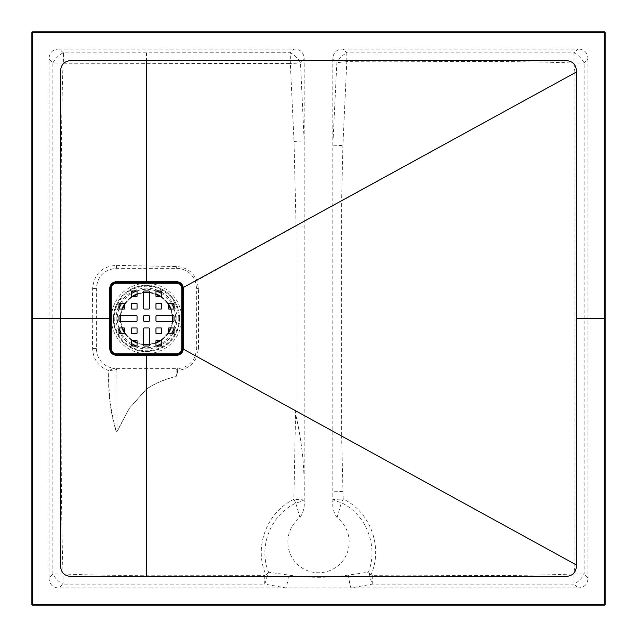 <?xml version="1.0" encoding="UTF-8"?>
<svg xmlns="http://www.w3.org/2000/svg" width="637" height="637" viewBox="0 0 637 637"><rect width="100%" height="100%" fill="white"/><g stroke="black" fill="none" stroke-linecap="round" stroke-linejoin="round"><path stroke-width="0.48" stroke-dasharray="3.19 2.39" d="M144.217 327.959L148.803 327.959A0.573 0.573 0 0 1 149.376 328.533L149.376 345.445A0.573 0.573 0 0 1 148.803 346.018L144.217 346.018A0.573 0.573 0 0 1 143.644 345.445L143.644 328.533A0.573 0.573 0 0 1 144.217 327.959M149.376 291.555L149.376 308.467A0.573 0.573 0 0 1 148.803 309.041L144.217 309.041A0.573 0.573 0 0 1 143.644 308.467L143.644 291.555A0.573 0.573 0 0 1 144.217 290.982L148.803 290.982A0.573 0.573 0 0 1 149.376 291.555M119.565 333.692L124.151 333.692A0.573 0.573 0 0 0 124.725 333.119L124.725 328.533A0.573 0.573 0 0 0 124.151 327.959L119.565 327.959A0.573 0.573 0 0 0 118.992 328.533L118.992 333.119A0.573 0.573 0 0 0 119.565 333.692M173.455 303.308L168.869 303.308A0.573 0.573 0 0 0 168.295 303.881L168.295 308.467A0.573 0.573 0 0 0 168.869 309.041L173.455 309.041A0.573 0.573 0 0 0 174.028 308.467L174.028 303.881A0.573 0.573 0 0 0 173.455 303.308M161.702 333.119L161.702 328.533A0.573 0.573 0 0 0 161.129 327.959L156.543 327.959A0.573 0.573 0 0 0 155.969 328.533L155.969 333.119A0.573 0.573 0 0 0 156.543 333.692L161.129 333.692A0.573 0.573 0 0 0 161.702 333.119M155.969 308.467L155.969 303.881A0.573 0.573 0 0 1 156.543 303.308L161.129 303.308A0.573 0.573 0 0 1 161.702 303.881L161.702 308.467A0.573 0.573 0 0 1 161.129 309.041L156.543 309.041A0.573 0.573 0 0 1 155.969 308.467M136.477 303.308L131.891 303.308A0.573 0.573 0 0 0 131.318 303.881L131.318 308.467A0.573 0.573 0 0 0 131.891 309.041L136.477 309.041A0.573 0.573 0 0 0 137.051 308.467L137.051 303.881A0.573 0.573 0 0 0 136.477 303.308M111.252 348.598L111.252 288.402A5.16 5.16 0 0 1 116.412 283.242L176.608 283.242A5.16 5.16 0 0 1 181.768 288.402L181.768 348.598A5.16 5.16 0 0 1 176.608 353.758L116.412 353.758A5.16 5.16 0 0 1 111.252 348.598M161.702 296.141L161.702 291.555A0.573 0.573 0 0 0 161.129 290.982L156.543 290.982A0.573 0.573 0 0 0 155.969 291.555L155.969 296.141A0.573 0.573 0 0 0 156.543 296.715L161.129 296.715A0.573 0.573 0 0 0 161.702 296.141M131.318 296.141L131.318 291.555A0.573 0.573 0 0 1 131.891 290.982L136.477 290.982A0.573 0.573 0 0 1 137.051 291.555L137.051 296.141A0.573 0.573 0 0 1 136.477 296.715L131.891 296.715A0.573 0.573 0 0 1 131.318 296.141M173.455 333.692L168.869 333.692A0.573 0.573 0 0 1 168.295 333.119L168.295 328.533A0.573 0.573 0 0 1 168.869 327.959L173.455 327.959A0.573 0.573 0 0 1 174.028 328.533L174.028 333.119A0.573 0.573 0 0 1 173.455 333.692M131.891 327.959L136.477 327.959A0.573 0.573 0 0 1 137.051 328.533L137.051 333.119A0.573 0.573 0 0 1 136.477 333.692L131.891 333.692A0.573 0.573 0 0 1 131.318 333.119L131.318 328.533A0.573 0.573 0 0 1 131.891 327.959M119.565 303.308L124.151 303.308A0.573 0.573 0 0 1 124.725 303.881L124.725 308.467A0.573 0.573 0 0 1 124.151 309.041L119.565 309.041A0.573 0.573 0 0 1 118.992 308.467L118.992 303.881A0.573 0.573 0 0 1 119.565 303.308M131.318 340.859L131.318 345.445A0.573 0.573 0 0 0 131.891 346.018L136.477 346.018A0.573 0.573 0 0 0 137.051 345.445L137.051 340.859A0.573 0.573 0 0 0 136.477 340.285L131.891 340.285A0.573 0.573 0 0 0 131.318 340.859M161.702 340.859L161.702 345.445A0.573 0.573 0 0 1 161.129 346.018L156.543 346.018A0.573 0.573 0 0 1 155.969 345.445L155.969 340.859A0.573 0.573 0 0 1 156.543 340.285L161.129 340.285A0.573 0.573 0 0 1 161.702 340.859M173.455 321.367L156.543 321.367A0.573 0.573 0 0 1 155.969 320.793L155.969 316.207A0.573 0.573 0 0 1 156.543 315.633L173.455 315.633A0.573 0.573 0 0 1 174.028 316.207L174.028 320.793A0.573 0.573 0 0 1 173.455 321.367M149.376 320.793L149.376 316.207A0.573 0.573 0 0 0 148.803 315.633L144.217 315.633A0.573 0.573 0 0 0 143.644 316.207L143.644 320.793A0.573 0.573 0 0 0 144.217 321.367L148.803 321.367A0.573 0.573 0 0 0 149.376 320.793M119.565 315.633L136.477 315.633A0.573 0.573 0 0 1 137.051 316.207L137.051 320.793A0.573 0.573 0 0 1 136.477 321.367L119.565 321.367A0.573 0.573 0 0 1 118.992 320.793L118.992 316.207A0.573 0.573 0 0 1 119.565 315.633M177.556 373.131L177.07 373.027L176.138 376.467C165.421 378.848 155.484 383.076 146.327 389.143L146.375 389.215C155.539 383.156 165.461 378.943 176.154 376.563L178.153 370.36C186.936 369.245 193.178 364.627 196.897 356.497L295.632 410.714L293.864 499.344C266.664 512.196 253.518 547.358 266.003 574.885L264.737 575.338L146.51 575.203C118.808 575.585 91.218 575.179 63.74 573.985L63.015 573.26C60.34 488.595 61.606 403.38 60.849 318.5L92.261 318.5L92.612 348.582C93.177 359.467 98.568 366.816 108.776 370.63C107.86 390.76 110.145 410.594 115.623 430.118L117.025 431.775L129.215 408.58L146.375 389.215L146.51 575.203M177.675 370.256L177.07 373.027L177.07 369.436L178.153 370.36L177.468 368.648C185.948 367.907 191.896 363.639 195.32 355.844L196.674 348.598L196.674 288.402L195.32 281.156C191.737 273.05 185.502 268.774 176.608 268.336L116.412 268.336C104.229 269.515 97.541 276.203 96.346 288.402L96.346 348.598C97.15 359.372 102.812 365.98 113.33 368.425L109.046 370.654L116.882 369.627L114.676 368.664L177.253 368.664L176.138 369.134L177.07 369.436A2.867 0.494 -61.8 0 1 177.5 368.68L177.253 368.664M577.815 587.951A24.827 14.332 -135 0 0 587.951 577.815L584.121 573.985L573.252 573.985C506.503 576.78 439.219 574.63 372.263 575.346L370.981 574.893C383.187 547.366 370.551 511.869 343.176 499.026L341.623 435.963L574.956 564.087L573.985 573.252L573.985 584.121L577.815 587.951L350.891 587.951L372.263 584.121L573.985 584.121A14.332 8.273 -45 0 0 584.121 573.985L584.121 63.015A14.332 8.273 -135 0 0 573.985 52.879L346.799 52.879L342.969 49.049A24.827 14.332 -135 0 0 332.832 59.185L332.832 500.531C332.219 506.845 333.621 512.554 337.021 517.634A30.672 30.672 0 0 1 341.153 562.758A30.672 30.672 0 0 1 295.847 562.758A30.672 30.672 0 0 1 299.979 517.634C303.379 512.562 304.773 506.861 304.168 500.531L304.168 59.185A24.827 14.332 135 0 0 294.031 49.049L290.345 52.736L63.501 52.879L63.612 63.015L63.015 63.74L63.015 63.015L63.612 63.015M337.021 517.634L341.368 502.744C366.538 514.449 378.553 546.705 368.393 572.209L348.399 575.068A14.332 2.102 -98.5 0 0 350.891 587.951L59.185 587.951L63.015 584.121L264.737 584.121A14.332 2.795 -78.5 0 0 267.723 573.268L268.583 572.209C258.089 546.665 270.773 514.839 295.751 503.15L299.979 517.634M342.969 49.049L577.815 49.049L573.985 52.879L573.985 63.748L573.252 63.015L584.121 63.015L587.951 59.185L587.951 577.815M63.501 52.879L59.185 49.049L294.031 49.049M63.485 63.246L290.345 63.549L294.015 141.414L296.062 226.055L196.897 280.503C192.907 271.84 186.155 267.198 176.632 266.569L116.611 265.374C102.095 266.218 94.093 273.894 92.612 288.418L92.261 318.5L96.346 318.5M573.985 63.748L574.956 72.913L341.623 201.037L342.889 145.594L346.799 61.646C422.235 62.386 498.03 60.173 573.252 63.015M574.956 72.913L574.956 564.087M146.502 52.775L146.391 268.336M304.168 226.047L296.062 226.055L296.062 416.065L295.632 410.714M573.252 573.985L573.985 573.252M31.85 604.29L31.85 32.71A0.86 0.86 0 0 1 32.71 31.85L604.29 31.85A0.86 0.86 0 0 1 605.15 32.71L605.15 604.29A0.86 0.86 0 0 1 604.29 605.15L32.71 605.15A0.86 0.86 0 0 1 31.85 604.29M59.185 49.049A24.827 14.332 45 0 0 49.049 59.185L52.879 63.015L52.879 573.985A14.332 8.273 45 0 0 63.015 584.121L63.015 573.26M63.74 573.985L52.879 573.985L49.049 577.815L49.049 59.185M49.049 577.815A24.827 14.332 -45 0 0 59.185 587.951M587.951 59.185A24.827 14.332 135 0 0 577.815 49.049M60.849 318.5C61.606 233.62 60.34 148.381 63.015 63.74M120.712 318.5A25.799 25.799 0 0 1 159.409 296.157A25.799 25.799 0 0 1 159.409 340.843A25.799 25.799 0 0 1 120.712 318.5M113.33 368.425L114.676 368.664M195.32 355.844L196.897 356.497L198.465 348.598L196.674 348.598M172.149 315.633A25.799 25.799 0 0 0 170.509 309.041A25.799 25.799 0 0 1 172.149 315.633M168.295 304.685A25.799 25.799 0 0 0 160.325 296.715A25.799 25.799 0 0 1 168.295 304.685M155.969 294.501A25.799 25.799 0 0 0 149.376 292.861A25.799 25.799 0 0 1 155.969 294.501M143.644 292.861A25.799 25.799 0 0 0 137.051 294.501A25.799 25.799 0 0 1 143.644 292.861M132.695 296.715A25.799 25.799 0 0 0 124.725 304.685A25.799 25.799 0 0 1 132.695 296.715M122.511 309.041A25.799 25.799 0 0 0 120.871 315.633A25.799 25.799 0 0 1 122.511 309.041M120.871 321.367A25.799 25.799 0 0 0 122.511 327.959A25.799 25.799 0 0 1 120.871 321.367M124.725 332.315A25.799 25.799 0 0 0 132.695 340.285A25.799 25.799 0 0 1 124.725 332.315M137.051 342.499A25.799 25.799 0 0 0 143.644 344.139A25.799 25.799 0 0 1 137.051 342.499M149.376 344.139A25.799 25.799 0 0 0 155.969 342.499A25.799 25.799 0 0 1 149.376 344.139M160.325 340.285A25.799 25.799 0 0 0 168.295 332.315A25.799 25.799 0 0 1 160.325 340.285M170.509 327.959A25.799 25.799 0 0 0 172.149 321.367A25.799 25.799 0 0 1 170.509 327.959M63.015 52.879A14.332 8.273 135 0 0 52.879 63.015L63.015 63.015L63.015 52.879M346.799 61.646L346.799 52.879A14.332 8.273 135 0 0 336.846 62.657L332.832 145.132A14.332 0.47 -178.1 0 0 342.889 145.594M294.015 141.414A14.332 0.581 -2.3 0 0 304.168 140.825L300.481 62.872A14.332 8.273 -135 0 0 290.345 52.736L290.345 63.549A14.332 0.677 -2.7 0 0 300.481 62.872L304.168 59.185M348.399 575.068C328.525 578.022 308.595 578.022 288.601 575.068L268.583 572.209M304.168 500.531L304.008 499.949A14.332 0.597 2.4 0 0 293.864 499.344L295.751 503.15A14.332 3.583 -15 0 0 304.008 499.949L304.168 496.175C304.773 469.166 302.065 442.46 296.062 416.065M342.889 491.406A14.332 0.47 178.1 0 0 332.832 491.868L333.095 499.543A14.332 3.591 15 0 0 341.368 502.744L343.176 499.026A14.332 0.518 177.9 0 0 333.095 499.543L332.832 500.531M266.003 574.885L267.723 573.268M264.737 575.338L264.737 584.121L286.109 587.951A14.332 2.102 -81.5 0 0 288.601 575.068M372.263 575.346L372.263 584.121A14.332 2.795 -101.5 0 1 369.277 573.292L368.393 572.209M370.981 574.893L369.277 573.292M332.832 201.037L341.623 201.037L341.623 435.963L332.832 435.963M346.743 61.654L336.846 62.657M146.327 389.143L129.144 408.468L116.882 431.695L115.623 430.118M109.046 370.654C108.139 390.8 110.44 410.602 115.95 430.047L115.95 369.747A2.867 0.486 -97.8 0 0 115.83 369.03M116.882 369.627L117.025 431.775M176.138 369.134L176.154 376.563M96.346 348.598L92.612 348.582M332.832 59.185L336.519 62.872M198.465 348.598L198.465 288.402L196.897 280.503L195.32 281.156M181.664 318.5A35.154 35.154 0 0 1 128.929 348.949A35.154 35.154 0 0 1 128.929 288.051A35.154 35.154 0 0 1 181.664 318.5M198.465 288.402L196.674 288.402M96.346 288.402L92.612 288.418M116.412 268.336L116.611 265.374M176.632 266.569L176.608 268.336M173.989 328.318A29.175 29.175 0 0 0 173.989 308.682M171.417 303.308A29.175 29.175 0 0 0 161.702 293.593M156.328 291.021A29.175 29.175 0 0 0 136.692 291.021M131.318 293.593A29.175 29.175 0 0 0 121.603 303.308M119.031 308.682A29.175 29.175 0 0 0 119.031 328.318M121.603 333.692A29.175 29.175 0 0 0 131.318 343.407M136.692 345.979A29.175 29.175 0 0 0 156.328 345.979M161.702 343.407A29.175 29.175 0 0 0 171.417 333.692M120.345 315.633A26.324 26.324 0 0 1 121.946 309.041M124.709 303.753A26.324 26.324 0 0 1 131.763 296.699M137.051 293.936A26.324 26.324 0 0 1 143.644 292.335M149.376 292.335A26.324 26.324 0 0 1 155.969 293.936M161.257 296.699A26.324 26.324 0 0 1 168.311 303.753M171.074 309.041A26.324 26.324 0 0 1 172.675 315.633M172.675 321.367A26.324 26.324 0 0 1 171.074 327.959M168.311 333.247A26.324 26.324 0 0 1 161.257 340.301M155.969 343.064A26.324 26.324 0 0 1 149.376 344.665M143.644 344.665A26.324 26.324 0 0 1 137.051 343.064M131.763 340.301A26.324 26.324 0 0 1 124.709 333.247M121.946 327.959A26.324 26.324 0 0 1 120.345 321.367M178.782 318.5A32.272 32.272 0 0 0 130.37 290.552A32.272 32.272 0 0 0 130.37 346.448A32.272 32.272 0 0 0 178.782 318.5M174.028 305.672A30.361 30.361 0 0 1 174.028 331.328M172.794 333.692A30.361 30.361 0 0 1 161.702 344.784M159.338 346.018A30.361 30.361 0 0 1 133.682 346.018M131.318 344.784A30.361 30.361 0 0 1 120.226 333.692M118.992 331.328A30.361 30.361 0 0 1 118.992 305.672M120.226 303.308A30.361 30.361 0 0 1 131.318 292.216M133.682 290.982A30.361 30.361 0 0 1 159.338 290.982M161.702 292.216A30.361 30.361 0 0 1 172.794 303.308M179.419 318.5A32.909 32.909 0 0 1 130.059 346.998A32.909 32.909 0 0 1 130.059 290.002A32.909 32.909 0 0 1 179.419 318.5M179.674 318.5A33.164 33.164 0 0 0 129.924 289.779A33.164 33.164 0 0 0 129.924 347.221A33.164 33.164 0 0 0 179.674 318.5"/><path stroke-width="0.96" d="M143.644 328.533L143.644 345.445A0.573 0.573 0 0 0 144.217 346.018L148.803 346.018A0.573 0.573 0 0 0 149.376 345.445L149.376 328.533A0.573 0.573 0 0 0 148.803 327.959L144.217 327.959A0.573 0.573 0 0 0 143.644 328.533M148.803 309.041L144.217 309.041A0.573 0.573 0 0 1 143.644 308.467L143.644 291.555A0.573 0.573 0 0 1 144.217 290.982L148.803 290.982A0.573 0.573 0 0 1 149.376 291.555L149.376 308.467A0.573 0.573 0 0 1 148.803 309.041M124.151 327.959L119.565 327.959A0.573 0.573 0 0 0 118.992 328.533L118.992 333.119A0.573 0.573 0 0 0 119.565 333.692L124.151 333.692A0.573 0.573 0 0 0 124.725 333.119L124.725 328.533A0.573 0.573 0 0 0 124.151 327.959M168.869 309.041L173.455 309.041A0.573 0.573 0 0 0 174.028 308.467L174.028 303.881A0.573 0.573 0 0 0 173.455 303.308L168.869 303.308A0.573 0.573 0 0 0 168.295 303.881L168.295 308.467A0.573 0.573 0 0 0 168.869 309.041M155.969 328.533L155.969 333.119A0.573 0.573 0 0 0 156.543 333.692L161.129 333.692A0.573 0.573 0 0 0 161.702 333.119L161.702 328.533A0.573 0.573 0 0 0 161.129 327.959L156.543 327.959A0.573 0.573 0 0 0 155.969 328.533M161.702 303.881L161.702 308.467A0.573 0.573 0 0 1 161.129 309.041L156.543 309.041A0.573 0.573 0 0 1 155.969 308.467L155.969 303.881A0.573 0.573 0 0 1 156.543 303.308L161.129 303.308A0.573 0.573 0 0 1 161.702 303.881M131.891 309.041L136.477 309.041A0.573 0.573 0 0 0 137.051 308.467L137.051 303.881A0.573 0.573 0 0 0 136.477 303.308L131.891 303.308A0.573 0.573 0 0 0 131.318 303.881L131.318 308.467A0.573 0.573 0 0 0 131.891 309.041M116.412 283.242L176.608 283.242A5.16 5.16 0 0 1 181.768 288.402L181.768 348.598A5.16 5.16 0 0 1 176.608 353.758L116.412 353.758A5.16 5.16 0 0 1 111.252 348.598L111.252 288.402A5.16 5.16 0 0 1 116.412 283.242M155.969 291.555L155.969 296.141A0.573 0.573 0 0 0 156.543 296.715L161.129 296.715A0.573 0.573 0 0 0 161.702 296.141L161.702 291.555A0.573 0.573 0 0 0 161.129 290.982L156.543 290.982A0.573 0.573 0 0 0 155.969 291.555M137.051 291.555L137.051 296.141A0.573 0.573 0 0 1 136.477 296.715L131.891 296.715A0.573 0.573 0 0 1 131.318 296.141L131.318 291.555A0.573 0.573 0 0 1 131.891 290.982L136.477 290.982A0.573 0.573 0 0 1 137.051 291.555M168.869 327.959L173.455 327.959A0.573 0.573 0 0 1 174.028 328.533L174.028 333.119A0.573 0.573 0 0 1 173.455 333.692L168.869 333.692A0.573 0.573 0 0 1 168.295 333.119L168.295 328.533A0.573 0.573 0 0 1 168.869 327.959M136.477 333.692L131.891 333.692A0.573 0.573 0 0 1 131.318 333.119L131.318 328.533A0.573 0.573 0 0 1 131.891 327.959L136.477 327.959A0.573 0.573 0 0 1 137.051 328.533L137.051 333.119A0.573 0.573 0 0 1 136.477 333.692M124.151 309.041L119.565 309.041A0.573 0.573 0 0 1 118.992 308.467L118.992 303.881A0.573 0.573 0 0 1 119.565 303.308L124.151 303.308A0.573 0.573 0 0 1 124.725 303.881L124.725 308.467A0.573 0.573 0 0 1 124.151 309.041M137.051 345.445L137.051 340.859A0.573 0.573 0 0 0 136.477 340.285L131.891 340.285A0.573 0.573 0 0 0 131.318 340.859L131.318 345.445A0.573 0.573 0 0 0 131.891 346.018L136.477 346.018A0.573 0.573 0 0 0 137.051 345.445M155.969 345.445L155.969 340.859A0.573 0.573 0 0 1 156.543 340.285L161.129 340.285A0.573 0.573 0 0 1 161.702 340.859L161.702 345.445A0.573 0.573 0 0 1 161.129 346.018L156.543 346.018A0.573 0.573 0 0 1 155.969 345.445M174.028 320.793L174.028 316.207A0.573 0.573 0 0 0 173.455 315.633L156.543 315.633A0.573 0.573 0 0 0 155.969 316.207L155.969 320.793A0.573 0.573 0 0 0 156.543 321.367L173.455 321.367A0.573 0.573 0 0 0 174.028 320.793M143.644 316.207L143.644 320.793A0.573 0.573 0 0 0 144.217 321.367L148.803 321.367A0.573 0.573 0 0 0 149.376 320.793L149.376 316.207A0.573 0.573 0 0 0 148.803 315.633L144.217 315.633A0.573 0.573 0 0 0 143.644 316.207M137.051 316.207L137.051 320.793A0.573 0.573 0 0 1 136.477 321.367L119.565 321.367A0.573 0.573 0 0 1 118.992 320.793L118.992 316.207A0.573 0.573 0 0 1 119.565 315.633L136.477 315.633A0.573 0.573 0 0 1 137.051 316.207M111.156 288.402L111.156 348.598C111.467 351.783 113.219 353.535 116.412 353.853L176.608 353.853C179.793 353.543 181.545 351.791 181.864 348.598L181.864 288.402C181.553 285.217 179.801 283.465 176.608 283.147L116.412 283.147C113.227 283.457 111.475 285.209 111.156 288.402L110.599 288.402C110.942 284.874 112.884 282.932 116.412 282.589L176.608 282.589C180.136 282.932 182.078 284.874 182.421 288.402L182.421 348.598C182.078 352.126 180.136 354.068 176.608 354.411L116.412 354.411C112.884 354.068 110.942 352.126 110.599 348.598L110.599 288.402L110.488 348.598C110.846 352.189 112.821 354.164 116.412 354.522L176.608 354.514C179.976 354.22 181.943 352.412 182.5 349.076L182.5 287.924C181.943 284.588 179.976 282.772 176.608 282.486L116.412 282.478C112.821 282.836 110.846 284.811 110.488 288.402L109.715 288.41C110.105 284.325 112.343 282.08 116.42 281.681L176.608 281.658C180.454 281.984 182.692 284.046 183.329 287.86L183.329 349.14L576.485 565.019L576.485 71.981L182.5 287.924M31.85 604.29L31.85 32.71A0.86 0.86 0 0 1 32.71 31.85L604.29 31.85A0.86 0.86 0 0 1 605.15 32.71L605.15 604.29L604.282 604.282L604.282 32.718L32.718 32.718L32.718 604.282L604.282 604.282L604.29 605.15L32.71 605.15L32.718 604.282L31.85 604.29A0.86 0.86 0 0 0 32.71 605.15A0.86 0.86 0 0 1 31.85 604.29M576.485 71.981C576.318 64.504 572.496 60.682 565.019 60.515L146.51 60.515L146.51 282.486M146.51 60.515L71.981 60.515C64.504 60.682 60.682 64.504 60.515 71.981L60.515 318.5L109.763 318.5L109.715 288.41M182.5 349.076L183.329 349.14C182.7 352.946 180.454 355.016 176.608 355.342L146.51 355.335L146.51 576.485L565.019 576.485C572.496 576.318 576.318 572.496 576.485 565.019M146.51 354.514L146.51 355.335L116.42 355.319C112.335 354.913 110.105 352.675 109.715 348.598L109.763 318.5L110.472 318.5M146.51 576.485L71.981 576.485C64.48 576.342 60.658 572.52 60.515 565.019L60.515 318.5L31.85 318.5M176.608 281.658L176.608 283.147M116.412 353.853L116.42 355.319M111.156 348.598L109.715 348.598M172.309 318.5A25.799 25.799 0 0 0 172.149 315.633A25.799 25.799 0 0 1 172.149 321.367A25.799 25.799 0 0 0 172.309 318.5M170.509 309.041A25.799 25.799 0 0 0 168.295 304.685A25.799 25.799 0 0 1 170.509 309.041M160.325 296.715A25.799 25.799 0 0 0 155.969 294.501A25.799 25.799 0 0 1 160.325 296.715M149.376 292.861A25.799 25.799 0 0 0 143.644 292.861A25.799 25.799 0 0 1 149.376 292.861M137.051 294.501A25.799 25.799 0 0 0 132.695 296.715A25.799 25.799 0 0 1 137.051 294.501M124.725 304.685A25.799 25.799 0 0 0 122.511 309.041A25.799 25.799 0 0 1 124.725 304.685M120.871 315.633A25.799 25.799 0 0 0 120.871 321.367A25.799 25.799 0 0 1 120.871 315.633M122.511 327.959A25.799 25.799 0 0 0 124.725 332.315A25.799 25.799 0 0 1 122.511 327.959M132.695 340.285A25.799 25.799 0 0 0 137.051 342.499A25.799 25.799 0 0 1 132.695 340.285M143.644 344.139A25.799 25.799 0 0 0 149.376 344.139A25.799 25.799 0 0 1 143.644 344.139M155.969 342.499A25.799 25.799 0 0 0 160.325 340.285A25.799 25.799 0 0 1 155.969 342.499M168.295 332.315A25.799 25.799 0 0 0 170.509 327.959A25.799 25.799 0 0 1 168.295 332.315M605.15 32.71L604.282 32.718L604.29 31.85A0.86 0.86 0 0 1 605.15 32.71M32.718 32.718L32.71 31.85A0.86 0.86 0 0 0 31.85 32.71L32.718 32.718M605.15 604.29A0.86 0.86 0 0 1 604.29 605.15A0.86 0.86 0 0 0 605.15 604.29M181.864 288.402L183.352 288.402M116.412 283.147L116.42 281.681M181.864 348.598L183.352 348.598M176.608 353.853L176.608 355.342M173.989 308.682A29.175 29.175 0 0 0 171.417 303.308M161.702 293.593A29.175 29.175 0 0 0 156.328 291.021M136.692 291.021A29.175 29.175 0 0 0 131.318 293.593M121.603 303.308A29.175 29.175 0 0 0 119.031 308.682M119.031 328.318A29.175 29.175 0 0 0 121.603 333.692M131.318 343.407A29.175 29.175 0 0 0 136.692 345.979M156.328 345.979A29.175 29.175 0 0 0 161.702 343.407M171.417 333.692A29.175 29.175 0 0 0 173.989 328.318M120.345 321.367A26.324 26.324 0 0 1 120.345 315.633M121.946 309.041A26.324 26.324 0 0 1 124.709 303.753M131.763 296.699A26.324 26.324 0 0 1 137.051 293.936M143.644 292.335A26.324 26.324 0 0 1 149.376 292.335M155.969 293.936A26.324 26.324 0 0 1 161.257 296.699M168.311 303.753A26.324 26.324 0 0 1 171.074 309.041M172.675 315.633A26.324 26.324 0 0 1 172.675 321.367M171.074 327.959A26.324 26.324 0 0 1 168.311 333.247M161.257 340.301A26.324 26.324 0 0 1 155.969 343.064M149.376 344.665A26.324 26.324 0 0 1 143.644 344.665M137.051 343.064A26.324 26.324 0 0 1 131.763 340.301M124.709 333.247A26.324 26.324 0 0 1 121.946 327.959M174.028 331.328A30.361 30.361 0 0 1 172.794 333.692M161.702 344.784A30.361 30.361 0 0 1 159.338 346.018M133.682 346.018A30.361 30.361 0 0 1 131.318 344.784M120.226 333.692A30.361 30.361 0 0 1 118.992 331.328M118.992 305.672A30.361 30.361 0 0 1 120.226 303.308M131.318 292.216A30.361 30.361 0 0 1 133.682 290.982M159.338 290.982A30.361 30.361 0 0 1 161.702 292.216M172.794 303.308A30.361 30.361 0 0 1 174.028 305.672M576.485 318.5L605.15 318.5"/></g></svg>
